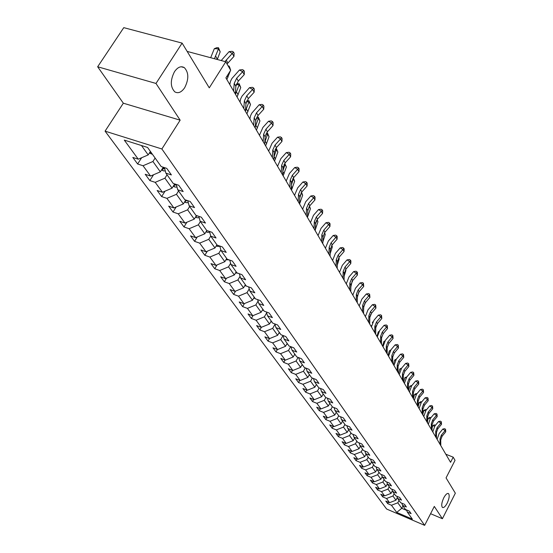 <?xml version="1.0" encoding="UTF-8"?>
<svg xmlns="http://www.w3.org/2000/svg" width="553" height="553" viewBox="0 0 553 553"><rect width="100%" height="100%" fill="white"/><g stroke="black" fill="none" stroke-linecap="round" stroke-linejoin="round"><path stroke-width="0.83" d="M443.776 497.811C445.607 494.451 447.17 493.034 448.469 493.553C449.748 495.212 449.312 498.419 447.17 503.182C445.345 506.548 443.776 507.979 442.462 507.46C441.176 505.815 441.612 502.601 443.776 497.811M174.499 71.669C177.741 67.086 181.018 65.738 184.329 67.618C188.843 72.526 188.953 79.238 184.661 87.747C181.446 92.358 178.156 93.727 174.803 91.86C170.269 86.987 170.165 80.261 174.499 71.669M105.07 131.151L386.609 509.023L424.642 525.35L161.877 148.971L105.07 131.151L123.333 103.197L180.154 120.174L155.987 83.448L97.66 66.775L123.333 103.197M97.66 66.775L123.768 27.65L182.117 43.113L209.269 87.844L225.762 61.763L187.156 51.415M430.587 513.709L442.4 518.721L455.34 493.193L446.057 477.903L455.029 460.352L453.197 457.165L445.815 454.22M155.987 83.448L182.117 43.113M406.593 509.935L407.278 512.009L411.107 513.64L409.296 511.09L405.453 509.451L402.508 505.311L406.372 506.956L404.526 504.336L400.642 502.691L397.621 498.453L401.526 500.106L399.632 497.43L395.713 495.771L392.616 491.43L396.563 493.089L394.621 490.345L390.66 488.679L387.487 484.234L391.476 485.9L389.485 483.094L385.482 481.414L382.234 476.852L386.264 478.539L384.224 475.656L380.181 473.969L376.849 469.297L380.92 470.983L378.826 468.025L374.74 466.331L371.326 461.541L375.439 463.234L373.289 460.207L369.162 458.506L365.657 453.584L369.812 455.292L367.614 452.181L363.439 450.467L359.837 445.421L364.04 447.135L361.78 443.941L357.563 442.22L353.872 437.036L358.116 438.764L355.793 435.481L351.528 433.752L347.74 428.43L352.033 430.165L349.648 426.792L345.335 425.057L341.443 419.589L345.784 421.331L343.33 417.868L338.975 416.126L334.966 410.506L339.355 412.255L336.839 408.695L332.429 406.946L328.316 401.167L332.754 402.923L330.162 399.259L325.703 397.503L321.473 391.559L325.959 393.321L323.298 389.554L318.784 387.791L314.429 381.674L318.97 383.443L316.226 379.572L311.664 377.796L307.185 371.505L311.774 373.282L308.954 369.286L304.337 367.51L299.719 361.026L304.371 362.809L301.461 358.703L296.788 356.913L292.032 350.236L296.74 352.026L293.74 347.789L289.012 345.998L284.111 339.113L288.873 340.911L285.783 336.542L281 334.752L275.94 327.653L280.758 329.45L277.571 324.943L272.733 323.146L267.514 315.818L272.394 317.622L269.104 312.977L264.203 311.173L258.818 303.611L263.753 305.422L260.359 300.618L255.396 298.814L249.838 291.002L254.836 292.814L251.325 287.857L246.306 286.046L240.555 277.979L245.622 279.79L241.993 274.668L236.905 272.857L230.967 264.521L236.09 266.332L232.343 261.03L227.193 259.219L221.048 250.592L226.239 252.403L222.354 246.921L217.135 245.11L210.776 236.179L216.036 237.99L212.02 232.315L206.732 230.504L200.145 221.255L205.474 223.066L201.313 217.184L195.956 215.373L189.133 205.792L194.532 207.603L190.218 201.506L184.785 199.695L177.713 189.762L183.181 191.566L178.709 185.241L173.207 183.437L165.859 173.13L171.409 174.928L166.757 168.361L161.186 166.564L147.554 147.437L124.287 140.103L138.257 159.188L132.817 157.439L137.635 163.992L141.63 157.736M407.278 512.009L412.351 519.129L396.695 512.41L391.455 505.248L387.688 503.638L388.441 502.193M137.635 163.992L143.047 165.741L150.575 176.034L145.211 174.278L149.856 180.589L155.199 182.345L162.458 192.271L157.156 190.509L161.642 196.591L166.909 198.354L173.912 207.928L168.686 206.158L173.006 212.034L178.211 213.804L184.972 223.046L179.808 221.276L183.983 226.944L189.126 228.721L195.651 237.645L190.557 235.868L194.587 241.35L199.668 243.126L205.979 251.746L200.939 249.977L204.845 255.279L209.857 257.048L215.96 265.392L210.983 263.615L214.758 268.744L219.707 270.514L225.61 278.588L220.695 276.818L224.352 281.781L229.246 283.551L234.963 291.362L230.103 289.592L233.643 294.396L238.474 296.166L244.011 303.735L239.214 301.966L242.643 306.625L247.419 308.387L252.783 315.722L248.041 313.959L251.366 318.473L256.087 320.235L261.286 327.341L256.599 325.586L259.827 329.961L264.486 331.717L269.532 338.616L264.901 336.86L268.032 341.111L272.643 342.86L277.537 349.558L272.961 347.802L275.995 351.929L280.551 353.678L285.307 360.176L280.779 358.427L283.73 362.436L288.237 364.178L292.855 370.489L288.376 368.747L291.244 372.639L295.696 374.374L300.182 380.505L295.758 378.777L298.544 382.558L302.947 384.287L307.309 390.245L302.933 388.524L305.643 392.201L309.998 393.923L314.242 399.715L309.915 398.001L312.549 401.575L316.855 403.289L320.982 408.93L316.703 407.222L319.261 410.699L323.526 412.407L327.542 417.895L323.305 416.195L325.8 419.582L330.017 421.282L333.929 426.626L329.74 424.932L332.166 428.229L336.342 429.923L340.15 435.128L336.003 433.434L338.367 436.649L342.501 438.335L346.206 443.409L342.107 441.729L344.408 444.861L348.494 446.534L352.109 451.476L348.051 449.803L350.298 452.859L354.342 454.525L357.867 459.343L353.851 457.677L356.042 460.656L360.044 462.315L363.48 467.015L359.505 465.356L361.641 468.26L365.602 469.912L368.955 474.495L365.015 472.85L367.102 475.684L371.022 477.329L374.298 481.801L370.399 480.163L372.432 482.921L376.317 484.559L379.51 488.928L375.653 487.297L377.637 489.993L381.48 491.624L384.605 495.882L380.782 494.264L382.717 496.898L386.526 498.516L389.575 502.677L385.787 501.066L387.688 503.638M225.762 61.763L230.663 70.286L225.894 77.869L450.55 462.329L453.197 457.165M397.324 497.555L395.941 500.209L392.941 496.02L394.192 493.635M401.81 503.189L402.508 505.311M389.575 502.677L395.941 500.209M386.526 498.516L392.941 496.02M392.402 490.774L391.047 493.38L387.971 489.094L389.236 486.681M396.909 496.276L397.621 498.453M384.605 495.882L391.047 493.38M381.48 491.624L387.971 489.094M387.363 483.84L386.029 486.384L382.883 482.002L384.162 479.562M391.89 489.198L392.616 491.43M379.51 488.928L386.029 486.384M376.317 484.559L382.883 482.002M382.199 476.748L380.893 479.223L377.664 474.73L378.971 472.269M386.747 481.946L387.487 484.234M374.298 481.801L380.893 479.223M371.022 477.329L377.664 474.73M376.932 469.421L375.625 471.889L372.321 467.278L373.641 464.79M381.48 474.509L382.234 476.852M368.955 474.495L375.625 471.889M365.602 469.912L372.321 467.278M371.561 461.866L370.234 464.368L366.839 459.647L368.187 457.131M376.075 466.884L376.849 469.297M363.48 467.015L370.234 464.368M360.044 462.315L366.839 459.647M366.051 454.131L364.697 456.66L361.227 451.815L362.588 449.278M370.531 459.066L371.326 461.541M357.867 459.343L364.697 456.66M354.342 454.525L361.227 451.815M360.397 446.202L359.028 448.753L355.461 443.783L356.844 441.218M364.849 451.048L365.657 453.584M352.109 451.476L359.028 448.753M348.494 446.534L355.461 443.783M354.597 438.059L353.208 440.644L349.551 435.543L350.955 432.951M359.015 442.815L359.837 445.421M346.206 443.409L353.208 440.644M342.501 438.335L349.551 435.543M348.653 429.709L347.236 432.322L343.482 427.089L344.913 424.462M353.021 434.361L353.872 437.036M340.15 435.128L347.236 432.322M336.342 429.923L343.482 427.089M342.542 421.137L341.104 423.778L337.254 418.407L338.706 415.752M346.876 425.679L347.74 428.43M333.929 426.626L341.104 423.778M330.017 421.282L337.254 418.407M336.272 412.338L334.814 415.006L330.853 409.483L332.332 406.801M340.558 416.762L341.443 419.589M327.542 417.895L334.814 415.006M323.526 412.407L330.853 409.483M329.83 403.296L328.344 405.992L324.279 400.324L325.814 397.545M334.06 407.589L334.966 410.506M320.982 408.93L328.344 405.992M316.855 403.289L324.279 400.324M323.215 394.006L321.701 396.729L317.519 390.902L319.171 387.943M327.39 398.167L328.316 401.167M314.242 399.715L321.701 396.729M309.998 393.923L317.519 390.902M316.406 384.453L314.871 387.211L310.572 381.217L312.341 378.058M320.519 388.469L321.473 391.559M307.309 390.245L314.871 387.211M302.947 384.287L310.572 381.217M309.41 374.63L307.848 377.423L303.424 371.257L305.318 367.89M313.461 378.494L314.429 381.674M300.182 380.505L307.848 377.423M295.696 374.374L303.424 371.257M302.214 364.524L300.625 367.351L296.069 361.005L298.095 357.418M306.189 368.222L307.185 371.505M292.855 370.489L300.625 367.351M288.237 364.178L296.069 361.005M294.804 354.127L293.187 356.982L288.5 350.45L290.671 346.627M298.703 357.646L299.719 361.026M285.307 360.176L293.187 356.982M280.551 353.678L288.5 350.45M287.173 343.413L285.528 346.309L280.696 339.577L283.025 335.512M290.989 346.752L292.032 350.236M277.537 349.558L285.528 346.309M272.643 342.86L280.696 339.577M279.313 332.388L277.634 335.312L272.664 328.378L274.972 324.362M283.039 335.519L284.111 339.113M269.532 338.616L277.634 335.312M264.486 331.717L272.664 328.378M271.219 321.017L269.505 323.982L264.375 316.834L266.664 312.894M274.848 323.934L275.94 327.653M261.286 327.341L269.505 323.982M256.087 320.235L264.375 316.834M262.869 309.3L261.12 312.293L255.832 304.924L258.085 301.074M266.394 311.975L267.514 315.818M252.783 315.722L261.12 312.293M247.419 308.387L255.832 304.924M254.256 297.21L252.479 300.244L247.018 292.634L249.223 288.88M257.663 299.636L258.818 303.611M244.011 303.735L252.479 300.244M238.474 296.166L247.018 292.634M245.366 284.733L243.555 287.809L237.914 279.949L240.078 276.3M248.656 286.896L249.838 291.002M234.963 291.362L243.555 287.809M229.246 283.551L237.914 279.949M236.186 271.848L234.334 274.965L228.513 266.85L230.629 263.311M239.345 273.728L240.555 277.979M225.61 278.588L234.334 274.965M219.707 270.514L228.513 266.85M226.709 258.541L224.815 261.693L218.801 253.309L220.854 249.901M229.723 260.11L230.967 264.521M215.96 265.392L224.815 261.693M209.857 257.048L218.801 253.309M216.907 244.785L214.979 247.979L208.758 239.311L210.741 236.041M219.776 246.023L221.048 250.592M205.979 251.746L214.979 247.979M199.668 243.126L208.758 239.311M206.794 230.525L204.804 233.795L198.361 224.822L200.359 221.559M209.476 231.444L210.776 236.179M195.651 237.645L204.804 233.795M189.126 228.721L198.361 224.822M196.46 215.546L194.269 219.119L187.605 209.829L189.644 206.518M198.81 216.341L200.145 221.255M184.972 223.046L194.269 219.119M178.211 213.804L187.605 209.829M185.773 200.027L183.361 203.919L176.462 194.297L178.55 190.937M187.764 200.684L189.133 205.792M173.912 207.928L183.361 203.919M166.909 198.354L176.462 194.297M174.713 183.935L172.066 188.172L164.912 178.197L167.047 174.796M176.31 184.453L177.713 189.762M162.458 192.271L172.066 188.172M155.199 182.345L164.912 178.197M163.266 167.234L160.349 171.845L152.925 161.497L155.117 158.047M164.421 167.607L165.859 173.13M150.575 176.034L160.349 171.845M143.047 165.741L152.925 161.497M150.409 151.439L148.197 154.909L141.464 145.515M138.257 159.188L148.197 154.909M180.154 120.174L161.877 148.971M442.4 518.721L434.305 506.417L424.642 525.35M402.971 505.967L401.761 508.311L406.766 510.447M399.031 500.424L397.801 502.788L401.761 508.311L396.695 512.41M391.455 505.248L397.801 502.788M149.856 180.589L153.54 174.762M161.642 196.591L165.043 191.165M173.006 212.034L176.151 206.981M183.983 226.944L186.886 222.237M194.587 241.35L197.269 236.961M204.845 255.279L207.32 251.186M214.758 268.744L217.046 264.935M224.352 281.781L226.467 278.235M233.643 294.396L235.592 291.099M242.643 306.625L244.447 303.556M251.366 318.473L253.032 315.625M259.827 329.961L261.355 327.314M268.032 341.111L269.477 338.595M275.995 351.929L277.385 349.496M283.73 362.436L285.065 360.079M291.244 372.639L292.53 370.358M298.544 382.558L299.781 380.346M305.643 392.201L306.839 390.059M312.549 401.575L313.696 399.501M319.261 410.699L320.374 408.688M325.8 419.582L326.871 417.633M332.166 428.229L333.203 426.335M338.367 436.649L339.369 434.81M344.408 444.861L345.376 443.071M350.298 452.859L351.238 451.117M356.042 460.656L356.948 458.962M361.641 468.26L362.519 466.614M367.102 475.684L367.952 474.08M372.432 482.921L373.261 481.366M377.637 489.993L378.439 488.472M382.717 496.898L383.499 495.412M224.988 61.556L232.274 53.42L229.101 51.629L221.207 60.54M227.048 63.996L233.96 56.406L232.274 53.42L233.442 52.037L234.113 53.233L233.96 56.406M229.101 51.629L232.17 51.325L233.442 52.037M149.414 153.008L152.393 154.225M150.153 151.847L150.9 152.13M210.679 57.719L214.322 48.685L216.831 47.669L218.49 47.731L220.198 51.816L217.294 59.489M220.198 51.816L218.483 48.837L214.426 58.722M218.49 47.731L218.483 48.837L214.322 48.685M233.608 91.079L234.202 83.413L236.663 78.229L242.622 71.752L239.484 69.968L231.887 78.533L230.47 81.339L229.799 84.568M235.267 93.92L235.855 86.261L238.308 81.097L244.246 74.634L242.622 71.752L243.749 70.362L244.391 71.517L244.246 74.634M239.484 69.968L242.491 69.65L243.749 70.362M243.811 108.533L244.357 100.943L246.762 95.828L252.603 89.448L249.5 87.657L242.055 96.098L240.666 98.876L240.03 102.07M245.408 111.277L245.954 103.701L248.345 98.593L254.166 92.22L252.603 89.448L253.689 88.051L254.311 89.164L254.166 92.22M249.5 87.657L252.451 87.333L253.689 88.051M161.58 169.902L163.329 170.849L165.299 170.96M162.292 168.776L164.718 168.748M163.916 167.441L162.99 167.67M228.189 65.98L228.997 66.014L229.661 67.162L230.601 70.176M230.407 70.694L226.868 79.542M230.663 70.01L228.949 67.307M228.997 66.014L228.852 67.134M173.31 186.181L174.879 187.032L177.015 187.121M173.988 185.096L176.442 184.965M236.387 84.07L239.138 83.662L240.762 87.574L237.064 96.996M240.762 87.574L239.166 84.803L235.454 94.238M239.138 83.662L239.166 84.803L236.172 84.657M253.654 125.386L254.166 117.872L256.509 112.819L262.233 106.522L259.17 104.738L251.871 113.061L250.516 115.805L249.901 118.964M255.203 128.033L255.7 120.533L258.037 115.487L263.746 109.204L262.233 106.522L263.29 105.125L263.892 106.197L263.746 109.204M259.17 104.738L262.06 104.406L263.29 105.125M263.166 141.658L263.629 134.22L265.924 129.222L271.544 123.022L268.516 121.238L262.903 127.432L259.44 135.278M264.659 144.215L265.122 136.791L267.403 131.801L273.002 125.607L271.544 123.022L272.56 121.619L273.147 122.655L273.002 125.607M268.516 121.238L271.35 120.907L272.56 121.619M272.353 157.384L272.788 150.022L275.021 145.086L280.537 138.962L277.544 137.185L272.035 143.289L268.654 151.052M273.797 159.852L274.226 152.504L276.452 147.575L281.947 141.471L280.537 138.962L281.525 137.559L282.092 138.561L281.947 141.471M277.544 137.185L280.33 136.847L281.525 137.559M184.619 201.893L186.015 202.654L188.303 202.709M185.276 200.829L187.647 200.649M246.762 100.867L248.926 100.708L250.516 104.538L246.915 113.849M250.516 104.538L248.974 101.856L245.421 111.077M248.926 100.708L248.974 101.856L246.389 101.717M195.534 217.053L196.778 217.73L199.198 217.758M196.177 216.016L197.76 215.988M256.841 117.084L258.382 117.174L259.938 120.927L256.426 130.135M259.938 120.927L258.451 118.335L255.272 126.927M258.382 117.174L258.451 118.335L256.267 118.211M206.075 231.7L207.168 232.295L209.711 232.295M206.698 230.677L207.389 230.725M266.449 133.024L267.528 133.093L269.048 136.771L265.627 145.874M269.048 136.771L267.611 134.268L264.783 142.204M267.528 133.093L267.611 134.268L265.82 134.151M216.258 245.857L217.211 246.375L219.866 246.348M275.747 148.453L276.376 148.494L277.869 152.096L274.523 161.103M277.869 152.096L276.472 149.676L273.97 156.914M276.376 148.494L276.472 149.676L275.055 149.58M226.101 259.551L229.433 260.007M284.747 163.391L286.399 166.937L283.136 175.84M286.399 166.937L285.051 164.587L282.846 171.057M284.94 163.405L285.051 164.587L284 164.511M235.626 272.795L238.212 273.32M293.332 178.011L294.659 181.301L291.472 190.108M294.659 181.301L293.353 179.034L291.431 184.757M293.256 178.101L293.353 179.034L292.655 178.978M244.841 285.618L246.534 286.129M301.537 192.299L302.664 195.223L299.553 203.933M302.664 195.223L301.399 193.025L299.726 198.057M301.344 192.548L301.032 192.99M253.772 298.039L255.161 298.482M309.486 206.138L310.427 208.716L307.496 217.122M310.427 208.716L309.196 206.587L307.758 210.976M262.419 310.074L263.698 310.468M317.166 219.589L317.954 221.808L315.293 229.709M317.954 221.808L316.89 219.963M316.475 220.619L315.542 223.495M270.797 321.742L271.979 322.088M324.597 232.654L325.254 234.507L322.848 241.896M325.254 234.507L324.369 232.965M278.926 333.058L280.005 333.355M331.807 245.318L332.346 246.832L330.176 253.675M332.346 246.832L331.62 245.58M286.813 344.042L287.802 344.298M338.802 257.615L339.231 258.804L337.275 265.06M339.231 258.804L338.664 257.822M294.473 354.708L295.371 354.922M345.604 269.553L345.915 270.438L344.173 276.092M345.915 270.438L345.494 269.705M301.91 365.063L302.719 365.236M352.206 281.152L350.865 286.834M352.42 281.74L352.137 281.249M309.141 375.114L309.867 375.266M358.627 292.419L357.362 297.293M316.164 384.888L316.807 385.019M364.869 303.369L363.674 307.489M323 394.393L323.567 394.496M370.697 314.422L369.812 317.415M329.643 403.635L330.134 403.725M371.208 326.553L371.492 325.599M372.328 322.779L372.833 321.818M376.199 325.641L375.874 326.754M336.113 412.628L336.535 412.704M376.966 336.411L378.293 331.876L378.916 331.51M378.66 331.918L378.293 331.876M281.242 172.591L281.636 165.299L283.82 160.425L289.233 154.384L286.281 152.607L280.869 158.635L277.565 166.301M282.638 174.976L283.025 167.704L285.203 162.831L290.601 156.81L289.233 154.384L290.194 152.981L290.74 153.948L290.601 156.81M286.281 152.607L289.012 152.269L290.194 152.981M289.834 187.301L290.201 180.084L292.337 175.26L297.652 169.308L294.728 167.538L289.419 173.483L286.191 181.059M291.189 189.61L291.549 182.407L293.678 177.596L298.979 171.651L297.652 169.308L298.585 167.898L299.111 168.838L298.979 171.651M294.728 167.538L297.417 167.193L298.585 167.898M298.157 201.541L298.489 194.4L300.583 189.631L305.802 183.755L302.913 181.985L297.694 187.854L294.535 195.347M299.463 203.781L299.795 196.647L301.876 191.891L307.088 186.022L305.802 183.755L306.708 182.345L307.219 183.257L307.088 186.022M302.913 181.985L305.553 181.64L306.708 182.345M306.217 215.331L306.521 208.26L308.567 203.545L313.696 197.746L310.841 195.983L305.712 201.776L302.622 209.186M307.482 217.502L307.779 210.437L309.825 205.737L314.94 199.951L313.696 197.746L314.574 196.343L315.072 197.221L314.94 199.951M310.841 195.983L313.433 195.638L314.574 196.343M314.021 228.693L314.298 221.691L316.302 217.032L321.348 211.308L318.528 209.552L313.489 215.269L310.461 222.596M315.251 230.795L315.528 223.806L317.526 219.154L322.551 213.444L321.348 211.308L322.205 209.905L322.682 210.762L322.551 213.444M318.528 209.552L321.072 209.207L322.205 209.905M321.59 241.647L321.846 234.714L323.809 230.11L328.765 224.456L325.973 222.714L321.017 228.354L318.058 235.599M322.786 243.686L323.035 236.767L324.991 232.17L329.934 226.53L328.765 224.456L329.595 223.053L330.065 223.882L329.934 226.53M325.973 222.714L328.482 222.361L329.595 223.053M328.938 254.214L329.159 247.35L331.088 242.795L335.961 237.216L333.203 235.474L328.33 241.046L325.427 248.207M330.093 256.191L330.314 249.341L332.229 244.792L337.095 239.221L335.961 237.216L336.77 235.813L337.226 236.622L337.095 239.221M333.203 235.474L335.664 235.122L336.77 235.813M336.058 266.401L336.265 259.613L338.146 255.106L342.95 249.597L340.219 247.862L335.422 253.364L332.581 260.449M337.185 268.323L337.385 261.541L339.259 257.041L344.049 251.546L342.95 249.597L343.731 248.2L344.173 248.981L344.049 251.546M340.219 247.862L342.639 247.509L343.731 248.2M342.978 278.242L343.157 271.509L345.01 267.058L349.731 261.61L347.028 259.889L342.307 265.322L339.521 272.332M344.063 280.101L344.243 273.389L346.088 268.938L350.796 263.505L349.731 261.61L350.491 260.221L350.92 260.981L350.796 263.505M347.028 259.889L349.413 259.53L350.491 260.221M349.696 289.731L349.855 283.074L351.667 278.664L356.319 273.286L353.644 271.571L348.998 276.942L346.268 283.876M350.754 291.549L350.913 284.892L352.717 280.495L357.356 275.131L356.319 273.286L357.058 271.903L357.473 272.636L357.356 275.131M353.644 271.571L355.994 271.212L357.058 271.903M356.222 300.901L356.36 294.307L358.144 289.945L362.72 284.636L360.072 282.929L355.503 288.231L352.821 295.088M357.245 302.664L357.39 296.076L359.16 291.721L363.729 286.426L362.72 284.636L363.439 283.254L363.729 286.426M360.072 282.929L362.388 282.569L363.439 283.254M362.561 311.761L362.685 305.228L364.434 300.915L368.941 295.661L366.328 293.968L361.821 299.208L359.194 305.989M363.563 313.468L363.687 306.95L365.422 302.643L369.922 297.403L368.941 295.661L369.646 294.286L369.922 297.403M366.328 293.968L368.602 293.608L369.646 294.286M368.733 322.316L368.837 315.846L370.551 311.581L374.989 306.39L372.404 304.703L367.966 309.88L365.388 316.593M369.708 323.982L369.805 317.519L371.519 313.261L375.943 308.083L374.989 306.39L375.681 305.014L375.943 308.083M372.404 304.703L374.644 304.344L375.681 305.014M374.734 332.581L374.823 326.173L376.503 321.957L380.879 316.828L378.321 315.148L373.952 320.263L371.416 326.906M375.681 334.206L375.764 327.805L377.443 323.588L381.805 318.473L380.879 316.828L381.549 315.459L381.805 318.473M378.321 315.148L380.526 314.788L381.549 315.459M380.575 342.577L380.644 336.231L382.303 332.049L386.609 326.982L384.079 325.316L379.773 330.369L377.284 336.943M381.494 344.153L381.563 337.814L383.215 333.646L387.515 328.586L386.609 326.982L387.266 325.62L387.515 328.586M384.079 325.316L386.25 324.95L387.266 325.62M386.257 352.309L386.319 346.019L387.943 341.885L392.188 336.874L389.678 335.215L385.434 340.213L382.994 346.717M387.155 353.844L387.211 347.561L388.828 343.434L393.065 338.436L392.188 336.874L392.83 335.512L393.065 338.436M389.678 335.215L391.828 334.848L392.83 335.512M391.794 361.78L391.835 355.551L393.432 351.459L397.621 346.503L395.139 344.851L390.957 349.8L388.559 356.236M392.665 363.273L392.706 357.058L394.303 352.966L398.478 348.024L397.621 346.503L398.243 345.155L398.478 348.024M395.139 344.851L397.254 344.491L398.243 345.155M397.185 371.008L397.22 364.835L398.789 360.784L402.916 355.89L400.462 354.245L396.335 359.132L393.971 365.512M398.036 372.466L398.063 366.307L399.632 362.256L403.752 357.369L402.916 355.89L403.524 354.542L403.752 357.369M400.462 354.245L402.543 353.885L403.524 354.542M402.446 380.001L402.46 373.89L404.001 369.881L408.073 365.035L405.646 363.404L401.575 368.236L399.252 374.547M403.275 381.425L403.289 375.321L404.831 371.312L408.888 366.48L408.073 365.035L408.674 363.694L408.888 366.48M405.646 363.404L407.699 363.038L408.674 363.694M407.568 388.773L407.568 382.711L409.089 378.743L413.105 373.952L410.699 372.328L406.683 377.111L404.402 383.36M408.377 390.155L408.377 384.107L409.891 380.139L413.9 375.363L413.105 373.952L413.685 372.618L413.9 375.363M410.699 372.328L412.725 371.969L413.685 372.618M412.566 397.324L412.559 391.317L414.052 387.383L418.013 382.648L415.628 381.031L411.667 385.766L409.427 391.953M413.354 398.672L413.34 392.678L414.833 388.752L418.787 384.024L418.013 382.648L418.58 381.321L418.787 384.024M415.628 381.031L417.626 380.671L418.58 381.321M417.439 405.66L417.418 399.715L418.891 395.817L422.796 391.13L420.439 389.526L416.533 394.206L414.321 400.331M418.206 406.98L418.186 401.036L419.651 397.151L423.557 392.471L422.796 391.13L423.356 389.81L423.557 392.471M420.439 389.526L422.409 389.167L423.356 389.81M422.188 413.796L422.16 407.9L423.612 404.049L427.469 399.411L425.133 397.814L421.275 402.446L419.105 408.515M422.941 415.082L422.914 409.199L424.358 405.349L428.209 400.718L427.469 399.411L428.015 398.091L428.209 400.718M425.133 397.814L427.075 397.455L428.015 398.091M426.833 421.739L426.792 415.897L428.216 412.082L432.024 407.492L429.716 405.902L425.907 410.485L423.771 416.499M427.566 422.997L427.524 417.162L428.948 413.347L432.75 408.771L432.024 407.492L432.557 406.179L432.75 408.771M429.716 405.902L431.637 405.549L432.557 406.179M431.361 429.494L431.312 423.702L432.716 419.921L436.476 415.379L434.188 413.803L430.428 418.338L428.326 424.289M432.08 430.718L432.031 424.939L433.428 421.165L437.181 416.63L436.476 415.379L437.001 414.079L437.181 416.63M434.188 413.803L436.082 413.45L437.001 414.079M342.411 421.386L342.763 421.448M382.579 346.012L383.879 341.519L384.874 340.931M384.439 341.588L383.879 341.519M388.047 355.365L389.319 350.913L390.729 350.077M390.065 351.01L389.319 350.913M393.37 364.482L394.621 360.072L396.342 359.125M395.547 360.197L394.621 360.072M398.568 373.372L399.791 369.01L401.699 368.091M400.884 369.148L399.791 369.01M403.635 382.04L404.837 377.72L406.918 376.835M406.096 377.886L404.837 377.72M408.577 390.501L409.759 386.215L411.999 385.365M411.169 386.409L409.759 386.215M413.402 398.754L414.563 394.517L416.07 393.57L416.962 393.695M416.119 394.731L414.563 394.517M418.206 406.469L419.25 402.612L420.743 401.672L421.794 401.824M420.951 402.854L419.25 402.612M422.934 413.838L423.833 410.52L425.298 409.586L426.446 409.752M425.665 410.782L423.833 410.52M435.792 437.07L435.729 431.326L437.112 427.58L440.824 423.086L438.557 421.517L434.845 426.01L432.771 431.907M436.49 438.266L436.428 432.536L437.81 428.796L441.515 424.31L440.824 423.086L441.335 421.794L441.515 424.31M438.557 421.517L440.43 421.165L441.335 421.794M427.552 421.054L428.305 418.248L429.75 417.315L430.994 417.66M430.269 418.531L428.305 418.248M440.112 444.467L440.043 438.778L441.405 435.066L445.075 430.614L442.822 429.059L439.158 433.504L437.119 439.345M440.796 445.635L440.727 439.953L442.089 436.248L445.746 431.81L445.075 430.614L445.573 429.328L445.746 431.81M442.822 429.059L444.674 428.706L445.573 429.328M432.059 428.119L432.674 425.796L434.105 424.87L435.398 425.333M434.769 426.1L432.674 425.796M435.322 425.437L435.232 425.036M226.198 59.994L227.898 62.959M149.946 152.172L151.259 154.011M217.412 59.192L215.684 56.233M234.202 83.413L235.855 86.261M236.663 78.229L238.308 81.097M244.357 100.943L245.954 103.701M246.762 95.828L248.345 98.593M162.057 169.142L163.239 170.801M227.954 77.309L227.131 75.899M164.075 167.49L163.114 169.004M173.732 185.504L174.789 186.983M238.122 94.791L236.518 92.026M175.391 184.156L174.7 185.269M254.166 117.872L255.7 120.533M256.509 112.819L258.037 115.487M263.629 134.22L265.122 136.791M265.924 129.222L267.403 131.801M272.788 150.022L274.226 152.504M275.021 145.086L276.452 147.575M184.992 201.292L185.932 202.605M247.944 111.671L246.396 109.003M186.333 200.214L185.87 200.953M195.859 216.527L196.688 217.682M257.435 127.978L255.935 125.4M196.909 215.698L196.661 216.099M206.359 231.237L207.078 232.253M266.615 143.745L265.164 141.25M216.5 245.456L217.129 246.334M275.491 158.994L274.088 156.582M226.308 259.205L226.848 259.951M284.076 173.753L282.818 171.589M235.799 272.505L236.249 273.134M292.399 188.048L291.355 186.257M244.986 285.376L245.352 285.894M300.459 201.893L299.615 200.456M253.882 297.846L254.173 298.261M308.27 215.317L307.62 214.211M315.846 228.334L315.376 227.539M323.194 240.963L322.897 240.458M281.636 165.299L283.025 167.704M283.82 160.425L285.203 162.831M290.201 180.084L291.549 182.407M292.337 175.26L293.678 177.596M298.489 194.4L299.795 196.647M300.583 189.631L301.876 191.891M306.521 208.26L307.779 210.437M308.567 203.545L309.825 205.737M314.298 221.691L315.528 223.806M316.302 217.032L317.526 219.154M321.846 234.714L323.035 236.767M323.809 230.11L324.991 232.17M329.159 247.35L330.314 249.341M331.088 242.795L332.229 244.792M336.265 259.613L337.385 261.541M338.146 255.106L339.259 257.041M343.157 271.509L344.243 273.389M345.01 267.058L346.088 268.938M349.855 283.074L350.913 284.892M351.667 278.664L352.717 280.495M356.36 294.307L357.39 296.076M358.144 289.945L359.16 291.721M362.685 305.228L363.687 306.95M364.434 300.915L365.422 302.643M368.837 315.846L369.805 317.519M370.551 311.581L371.519 313.261M374.823 326.173L375.764 327.805M376.503 321.957L377.443 323.588M380.644 336.231L381.563 337.814M382.303 332.049L383.215 333.646M386.319 346.019L387.211 347.561M387.943 341.885L388.828 343.434M391.835 355.551L392.706 357.058M393.432 351.459L394.303 352.966M397.22 364.835L398.063 366.307M398.789 360.784L399.632 362.256M402.46 373.89L403.289 375.321M404.001 369.881L404.831 371.312M407.568 382.711L408.377 384.107M409.089 378.743L409.891 380.139M412.559 391.317L413.34 392.678M414.052 387.383L414.833 388.752M417.418 399.715L418.186 401.036M418.891 395.817L419.651 397.151M422.16 407.9L422.914 409.199M423.612 404.049L424.358 405.349M426.792 415.897L427.524 417.162M428.216 412.082L428.948 413.347M431.312 423.702L432.031 424.939M432.716 419.921L433.428 421.165M435.729 431.326L436.428 432.536M437.112 427.58L437.81 428.796M440.043 438.778L440.727 439.953M441.405 435.066L442.089 436.248M184.329 67.618L181.197 66.761"/></g></svg>
